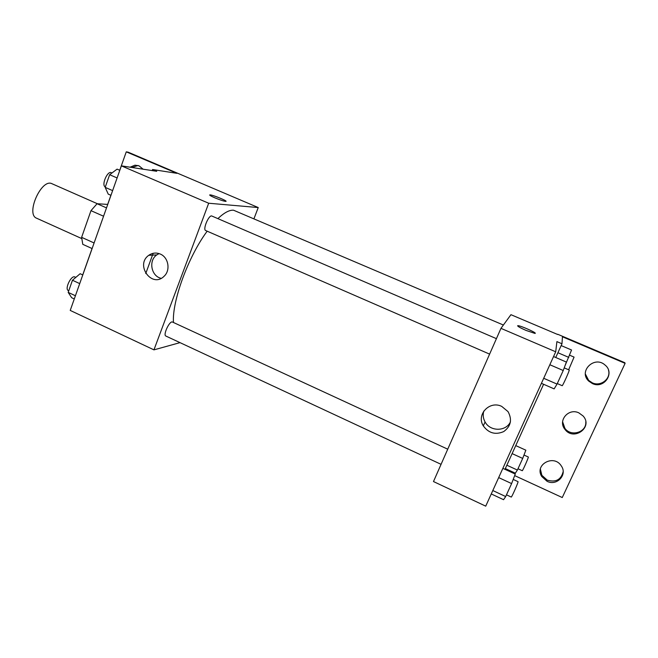 <?xml version="1.0" encoding="UTF-8"?>
<svg xmlns="http://www.w3.org/2000/svg" width="658" height="658" viewBox="0 0 658 658"><rect width="100%" height="100%" fill="white"/><g stroke="black" fill="none" stroke-linecap="round" stroke-linejoin="round"><path stroke-width="0.99" d="M97.442 203.75L52.023 183.746C41.536 177.956 25.333 214.311 36.659 218.234L81.625 238.525M94.102 242.966L81.617 237.332L90.977 210.659L97.071 203.725L107.739 204.424M81.617 237.332L82.785 244.34L92.12 248.559M103.561 216.227L90.977 210.659M106.514 207.887L97.071 203.725M180.021 342.637L153.947 349.859L70.225 310.42L121.385 165.857L156.744 171.294L152.574 169.517L176.944 173.334L126.27 151.842L128.228 152.212L258.24 207.558L254.037 218.53M447.736 449.184L172.495 322.05C169.723 320.331 162.756 335.029 165.865 336.041L441.066 464.334M153.947 349.859L208.685 203.232L258.24 207.558M496.42 338.656L211.901 216.046C208.956 214.335 202.458 229.593 205.715 230.563L489.61 354.119M503.395 325.027L233.524 210.206C229.321 209.927 224.107 212.731 217.888 218.621M207.171 231.197C188.311 256.464 171.944 301.315 173.465 322.502M153.158 253.314L145.747 273.539M160.297 254.062C168.555 257.368 170.743 270.405 164.039 276.302C151.949 288.508 134.874 264.886 148.79 255.296C152.385 252.812 156.217 252.401 160.297 254.062M208.685 203.232L121.385 165.857M214.812 197.811C210.692 196.01 209.079 195.031 209.984 194.883C212.526 194.727 228.951 201.521 225.686 201.381C223.63 201.142 220.002 199.95 214.812 197.811M159.063 253.593L156.768 254.909C148.256 260.593 151.217 276.294 161.169 278.326M226.007 201.29C226.722 200.542 212.164 194.719 209.976 194.883L209.663 194.982M82.719 274.912L92.054 248.527M107.665 204.424L110.898 195.286M119.74 170.282L126.27 151.842M132.028 167.494L137.991 165.471M152.187 170.595L152.574 169.517M130.087 167.198L134.972 165.183L139.06 165.849L143.115 169.196M557.762 334.28L624.82 362.706L625.1 363.348L562.45 336.781L561.973 343.78L556.898 341.617L555.714 351.791L485.727 506.158L433.482 481.549L500.96 328.35L510.945 314.689L557.663 334.494M514.671 475.611L562.261 497.538L625.1 363.348M501.717 406.389L508.025 411.604C512.352 419.631 510.921 426.285 503.724 431.574C495.474 435.119 488.664 433.219 483.309 425.874C476.112 414.663 489.536 400.311 501.717 406.389M555.714 351.791L500.96 328.35M525.989 330.398C519.639 327.585 516.966 326.014 517.969 325.685C520.84 325.603 538.507 333.655 534.831 333.384L525.989 330.398M535.209 333.285C536.048 332.454 520.429 325.587 517.961 325.685L517.591 325.784M483.795 411.069C482.709 414.82 483.137 418.455 485.078 421.959C490.144 431.697 506.084 431.689 510.452 421.827M585.776 421.844C586.755 432.339 570.938 437.142 564.877 428.292L562.606 421.745M608.51 370.174C611.101 378.802 600.68 386.879 592.315 382.841L588.655 380.39L585.398 374.073M563.158 471.671C561.068 479.781 555.755 482.602 547.217 480.126L541.863 475.306L540.391 469.17M561.973 343.78L555.747 357.5M543.59 384.272L504.982 469.327M578.851 412.862L583.12 415.996C593.5 427.256 573.537 441.584 564.852 429.238C557.614 420.626 568.52 407.763 578.851 412.862M592.422 383.573L588.754 381.114C578.053 371.466 594.388 355.213 605.056 365.042C615.205 372.963 604.019 389.256 592.422 383.573M547.111 481.319L541.723 476.474C534.156 464.622 553.937 453.864 561.315 465.938C567.722 474.714 556.865 486.369 547.111 481.319M491.263 493.944L503.559 499.693L505.689 496.551L511.611 483.581L515.263 474.064L502.86 468.356M505.689 496.551L492.801 490.539M511.611 483.581L498.674 477.593M513.207 479.427L518.035 481.656C518.743 481.5 511.595 497.695 511.25 497.053L506.479 494.824M541.419 383.318L554.143 388.878L557.038 384.091L563.232 370.52L566.382 362.065L553.551 356.554M557.038 384.091L543.697 378.284M563.232 370.52L549.841 364.738M564.219 367.871L569.203 370.018C569.935 369.854 562.532 386.353 562.162 385.695L557.277 383.573M505.328 468.57L515.354 473.184L517.394 470.051L522.699 458.429L525.849 450.187L515.749 445.606M517.394 470.051L506.849 465.214M522.699 458.429L512.121 453.609M523.99 455.04L528.316 457.006C528.933 456.858 522.551 471.276 522.246 470.709L517.986 468.751M565.033 365.684L571.563 350.007L561.159 345.573M568.816 357.401L557.91 352.729M569.631 355.205L574.072 357.105L568.644 369.78M74.288 298.954L71.656 297.72L68.185 292.382L72.462 280.25L80.136 273.72L82.785 274.937M75.415 295.763L68.185 292.382M79.717 283.606L72.462 280.25M75.81 277.396L74.905 276.977C71.27 274.871 64.361 289.15 68.342 290.573L68.753 290.77M110.963 195.319L108.249 194.135L105.173 187.365L109.631 174.724L117.083 169.139L119.814 170.307M112.625 190.614L105.173 187.365M117.108 177.948L109.631 174.724M111.959 172.972L111.243 172.667C107.377 170.57 101.126 185.482 105.296 186.856L105.346 186.88M148.79 255.296L156.768 254.909M134.972 165.183L136.897 165.487M483.309 425.874L485.078 421.959M541.723 476.474L541.863 475.306M588.754 381.114L588.655 380.39M564.852 429.238L564.877 428.292"/></g></svg>
